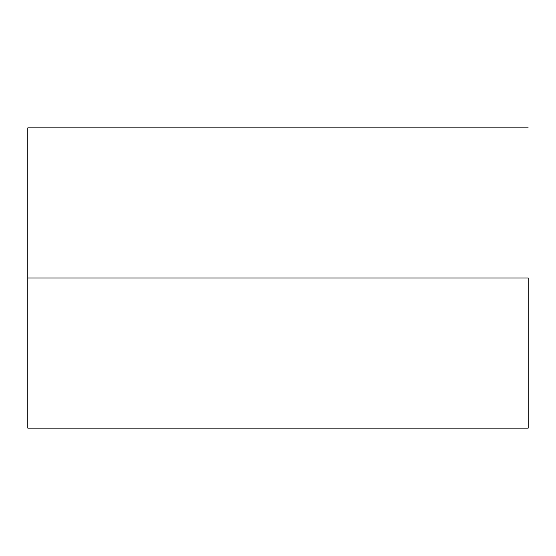 <?xml version="1.0" encoding="UTF-8"?>
<svg xmlns="http://www.w3.org/2000/svg" width="556" height="556" viewBox="0 0 556 556"><rect width="100%" height="100%" fill="white"/><g stroke="black" fill="none" stroke-linecap="round" stroke-linejoin="round"><path stroke-width="0.83" d="M528.2 278L27.8 278L27.8 428.12L27.8 278L528.2 278L528.2 428.12L528.2 278M27.8 127.88L27.8 278L27.8 127.88L528.2 127.88M528.2 428.12L27.8 428.12"/></g></svg>
